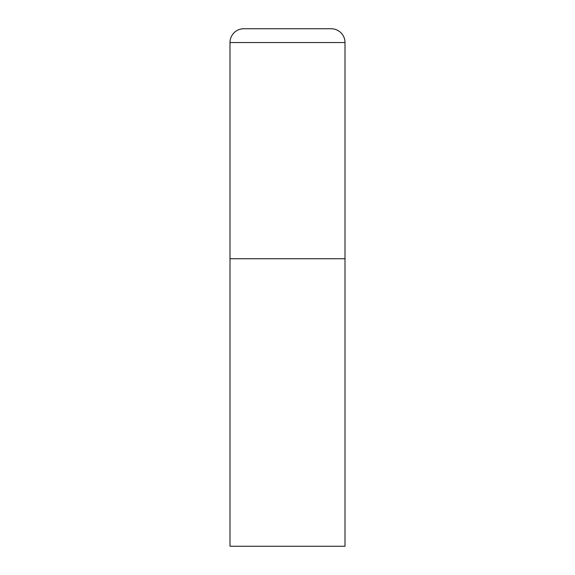 <?xml version="1.0" encoding="UTF-8"?>
<svg xmlns="http://www.w3.org/2000/svg" width="575" height="575" viewBox="0 0 575 575"><rect width="100%" height="100%" fill="white"/><g stroke="black" fill="none" stroke-linecap="round" stroke-linejoin="round"><path stroke-width="0.86" d="M230 42.55L230 546.25L345 546.25L345 258.75L230 258.75L345 258.75L345 42.55A13.8 13.8 0 0 0 331.2 28.75L243.8 28.75A13.8 13.8 0 0 0 230 42.55L345 42.55"/></g></svg>
